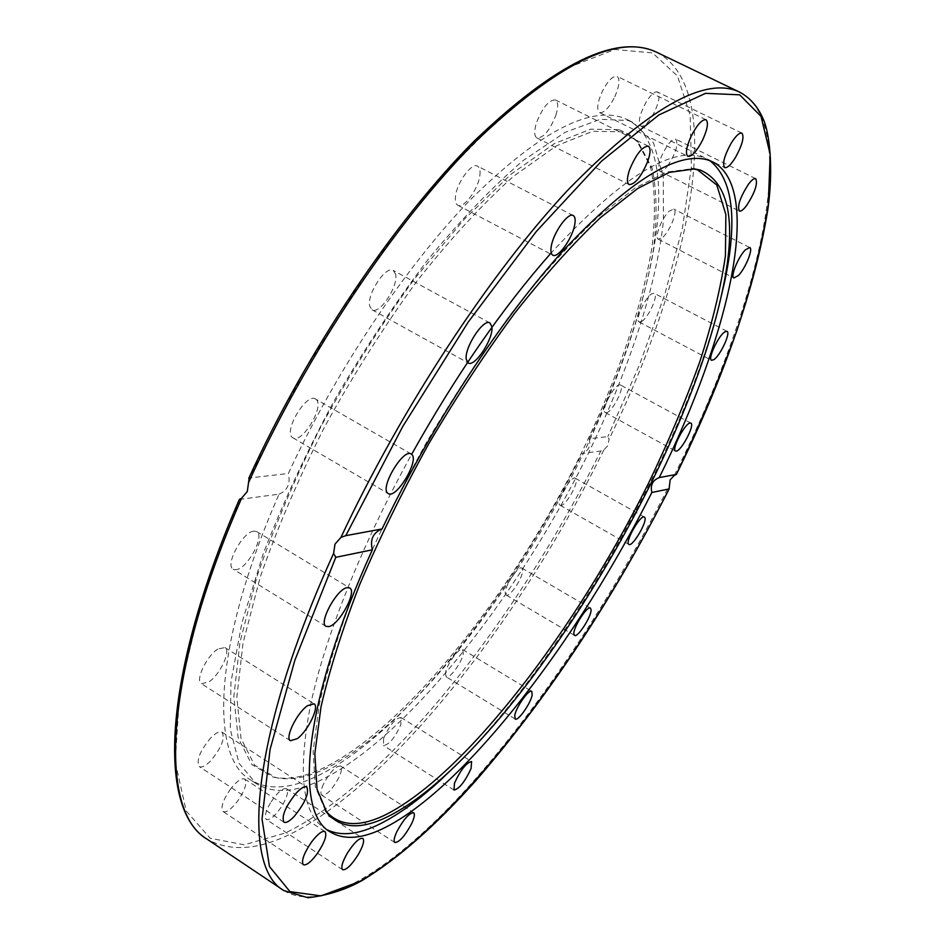 <?xml version="1.0" encoding="UTF-8"?>
<svg xmlns="http://www.w3.org/2000/svg" width="945" height="945" viewBox="0 0 945 945"><rect width="100%" height="100%" fill="white"/><g stroke="black" fill="none" stroke-linecap="round" stroke-linejoin="round"><path stroke-width="0.71" stroke-dasharray="4.72 3.54" d="M325.411 810.562L315.37 786.901L313.114 751.499L319.233 704.686C327.561 668.233 340.342 627.693 357.6 583.065C377.232 536.902 400.172 490.089 426.419 442.591C454.002 395.872 482.682 352.331 512.462 311.968C542.146 274.452 570.579 242.841 597.748 217.161L634.969 188.102L666.615 172.073L692.094 168.706M550.321 253.874C619.27 179.054 669.804 146.758 701.934 157L709.813 160.638M718.708 306.936C680.105 454.722 565.701 654.979 457.994 763.288M323.533 783.984C320.78 790.067 320.225 793.835 321.867 795.277C326.686 795.418 332.368 789.453 338.948 777.392C341.724 771.297 342.279 767.505 340.625 766.029C335.853 765.863 330.159 771.841 323.533 783.984M270.483 802.86C265.545 811.542 264.163 817.094 266.325 819.48C270.317 820.307 275.668 815.582 282.378 805.317C287.304 796.659 288.686 791.13 286.512 788.709C282.579 787.846 277.239 792.56 270.483 802.86M383.564 738.541L383.469 745.546C389.186 744.719 394.986 737.738 400.857 724.602L400.975 717.491C395.27 718.306 389.47 725.323 383.564 738.541M445.485 673.064L446.17 676.821C449.395 679.573 462.152 662.138 463.333 653.444L462.66 649.569C459.494 646.746 446.572 664.382 445.485 673.064M505.303 593.472L506.095 594.996C509.698 597.996 523.861 576.332 522.644 569.705L521.853 568.099C518.285 565.015 503.945 586.999 505.303 593.472M559.818 505.067L560.101 505.28C564.283 508.516 579.734 482.044 575.718 478.536L575.399 478.276C571.229 474.969 555.601 501.842 559.818 505.067M606.182 412.741C611.852 412.953 625.354 386.765 620.475 384.993L619.743 384.839C614.179 384.343 600.441 410.886 605.379 412.587L606.182 412.741M641.608 321.501C648.435 317.839 658.807 294.84 654.283 293.316L651.885 293.753C645.069 297.25 634.556 320.556 639.115 321.973L641.608 321.501M663.118 236.994C670.407 230.249 678.002 210.475 673.785 209.069L669.084 211.231C661.736 217.929 654.094 237.916 658.334 239.227L663.118 236.994M667.607 165.93C675.84 153.279 678.581 144.372 675.829 139.21C674.033 138.525 671.482 140.273 668.174 144.443C659.87 157.189 657.106 166.119 659.882 171.246C661.701 171.931 664.276 170.159 667.607 165.93M652.144 116.294C658.807 103.985 660.602 95.882 657.519 91.996C654.684 91.216 650.94 94.488 646.285 101.812C639.6 114.215 637.792 122.318 640.875 126.122C643.746 126.902 647.502 123.63 652.144 116.294M614.77 96.792C619.436 85.96 620.215 79.156 617.12 76.344C612.75 75.671 607.682 80.951 601.93 92.197C597.287 103.052 596.508 109.833 599.591 112.561C603.985 113.223 609.041 107.966 614.77 96.792M555.884 115.207C558.4 106.974 558.271 101.895 555.471 99.957C548.903 99.816 542.56 107.458 536.429 122.874C533.984 131.036 534.138 136.056 536.89 137.923C543.446 138.064 549.777 130.493 555.884 115.207M479.836 175.498C480.485 170.525 479.753 167.419 477.627 166.166C471.862 162.197 456.955 182.373 455.525 196.17C454.947 201.013 455.679 204.025 457.746 205.23C463.57 209.14 478.241 189.319 479.836 175.498M395.636 274.345L393.309 270.447C385.95 265.072 366.518 294.45 369.755 306.145L372.023 309.783C379.441 315.051 398.542 286.311 395.636 274.345M315.984 399.357L315.488 399.014C306.404 392.376 282.886 431.959 292.584 437.606L292.903 437.818C301.998 444.315 325.222 405.594 315.984 399.357M253.721 531.125C242.546 531.988 224.626 565.37 233.25 569.221L236.427 569.634C247.755 568.252 265.191 535.496 256.662 531.562L253.721 531.125M217.834 649.05C206.648 655.818 194.906 680.66 201.415 683.672L208.727 682.03C219.89 675.025 231.371 650.644 224.91 647.549L217.834 649.05M211.101 737.478C200.033 750.614 196.087 760.3 199.253 766.56C201.734 767.824 205.455 766.017 210.392 761.138C221.366 748.062 225.253 738.423 222.075 732.21C219.665 730.946 216.003 732.706 211.101 737.478M230.686 788.827C222.914 800.084 220.386 807.668 223.091 811.578C226.316 812.783 231.017 809.487 237.195 801.703C244.92 790.516 247.425 782.968 244.708 779.046C241.554 777.829 236.876 781.09 230.686 788.827M327.454 829.934L324.478 828.198C302.093 813.692 297.486 772.396 310.657 704.308C325.21 636.552 361.746 544.544 411.63 454.344M628.165 120.487L633.575 122.696L653.538 142.896L663.272 176.656L663.414 221.13C656.22 287.882 628.094 371.633 587.4 455.336C515.179 601.091 402.983 743.431 316.032 782.377C291.887 792.76 271.888 793.139 256.06 783.511L239.085 763.336L230.296 729.469L230.946 682.219L241.861 622.897L263.194 553.876C282.39 504.098 305.896 453.316 333.715 401.53C363.376 350.583 394.738 303.357 427.778 259.851C460.865 219.724 492.688 186.614 523.235 160.496L564.992 132.383L600.311 119.294L628.165 120.487M619.223 129.737L628.685 134.095L636.682 140.687L650.432 166.273C655.216 189.024 655.688 216.192 651.885 247.779C641.005 313.645 612.206 392.754 572.611 470.775C502.468 606.572 397.975 735.73 317.236 770.848C300.64 777.747 285.933 779.826 273.129 777.062L251.736 764.493L238.14 737.726L233.828 696.642L239.971 642.139L257.052 576.308C273.778 527.759 295.348 477.343 321.784 425.026C350.418 373.121 381.272 324.466 414.335 279.058L463.818 219.724L511.328 174.022L554.231 143.699L590.613 129.17L619.223 129.737M319.623 771.368C303.097 778.267 288.473 780.334 275.739 777.593L254.488 765.072L241.01 738.388L236.817 697.434L243.019 643.084L260.123 577.454C276.838 529.058 298.384 478.772 324.749 426.608C353.312 374.846 384.072 326.308 417.029 281.019C450.269 239.002 482.482 204.049 513.667 176.172L556.404 145.861L592.621 131.296L621.101 131.792L630.516 136.115L638.466 142.66L652.133 168.127C656.858 190.784 657.307 217.858 653.467 249.35C642.553 315.028 613.778 393.947 574.241 471.827C504.217 607.351 399.995 736.285 319.623 771.368M589.196 438.752C590.968 445.981 588.581 450.907 582.025 453.529L600.807 451.013L603.855 449.926L608.013 445.438L609.064 439.248L607.836 436.602L589.196 438.752C656.763 298.573 685.538 149.983 627.586 119.743L622.129 117.499C587.849 106.372 537.315 133.729 470.539 199.572C406.114 265.958 336.042 370.523 288.355 473.492L249.173 478.016L304.633 370.298L369.519 268.203L438.22 180.188L505.032 112.585L565.063 68.831L614.864 49.483L652.534 52.908L677.494 76.025L690.133 115.219L691.397 166.816L682.538 227.473L664.831 294.261L639.552 364.675L607.836 436.602M239.357 499.432L279.058 494.152C213.322 643.557 209.199 756.744 250.46 779.861C266.419 789.571 286.524 789.276 310.775 778.987C397.349 742.085 510.654 598.587 582.025 453.529M279.058 494.152C287.552 490.549 290.647 483.663 288.355 473.492M283.795 890.544C323.426 914.949 396.25 866.435 468.283 787.031C540.883 706.281 612.951 596.98 669.025 486.073M603.855 449.926C531.161 597.299 423.868 742.983 326.509 812.109C277.535 847.181 237.774 856.229 207.227 839.266M656.799 52.318C728.784 90.236 690.004 273.388 609.064 439.248M239.64 499.432L201.273 601.882L179.751 691.197L175.227 761.859L186.224 811.023L210.192 838.25L244.212 844.806L285.355 832.994C390.072 781.999 517.742 618.006 600.807 451.013M674.387 475.323C757.559 308.389 803.51 126.299 739.852 92.244M394.845 842.527L321.867 795.277M342.598 869.707L266.325 819.48M454.002 790.044L383.469 745.546M515.167 719.015L446.17 676.821M574.513 635.383L506.095 594.996M628.897 544.414L560.101 505.28M690.866 423.124L620.475 384.993M727 331.329L654.283 293.316M749.728 247.531L673.785 209.069M755.74 178.7L675.829 139.21M741.884 133.127L657.519 91.996M705.986 119.731L617.109 76.344M648.329 146.168L555.471 99.957M573.249 215.554L477.627 166.166M489.947 322.966L393.309 270.447M411.193 454.037L315.488 399.014M326.049 626.358L233.25 569.221M290.434 740.726L201.415 683.672M283.89 822.162L199.253 766.56M303.333 864.734L223.091 811.578M330.23 831.954L324.478 828.198M275.739 777.593L273.129 777.062M256.06 783.511L250.46 779.861M627.586 119.743L633.575 122.696M636.682 140.687L638.466 142.66M706.813 158.949L712.967 161.997M244.708 779.046L324.986 831.529M222.075 732.21L306.771 787.055M224.91 647.549L314.047 703.824M256.662 531.562L349.685 587.932M292.903 437.818L388.241 493.55M372.023 309.783L468.165 362.927M457.746 205.23L552.79 255.162M536.89 137.923L629.11 184.594M599.602 112.561L687.877 156.338M640.875 126.122L724.709 167.608M659.882 171.246L739.333 211.042M658.334 239.227L733.887 277.984M639.115 321.973L711.526 360.293M605.379 412.587L675.51 451.025M575.399 478.276L644.384 517.08M521.853 568.099L590.412 608.131M462.66 649.569L531.775 691.362M400.975 717.491L471.59 761.552M286.512 788.709L362.821 838.333M340.625 766.029L413.662 812.759"/><path stroke-width="1.42" d="M388.123 816.456C360.955 830.053 340.543 828.789 326.899 812.653L317.047 789.193L314.827 753.744L321.016 706.825C329.403 670.277 342.255 629.618 359.584 584.849C379.311 538.544 402.346 491.554 428.687 443.89C456.364 396.994 485.139 353.3 515.013 312.783C544.781 275.113 573.272 243.385 600.5 217.61L637.78 188.445L669.438 172.356L694.646 168.931L700.339 170.076C729.552 182.917 736.911 223.126 722.417 290.706C690.582 442.461 560.468 670.229 445.91 774.711C425.262 793.599 406.007 807.502 388.123 816.456M692.094 168.706L697.528 169.816L716.782 184.996L725.866 214.55L725.429 255.67C720.822 287.776 712.282 323.107 699.832 361.663C685.503 401.318 668.351 441.941 648.4 483.521C576.533 628.271 467.019 772.951 386.422 814.342C359.419 827.773 339.078 826.521 325.411 810.562M709.813 160.638C733.06 179.196 737.927 219.89 724.425 282.72L718.708 306.936M457.994 763.288L440.051 780.511C418.729 800.013 398.778 814.448 380.209 823.816C358.97 834.459 341.381 836.502 327.454 829.934M411.488 823.957C404.791 836.16 399.251 842.349 394.845 842.527C393.427 841.215 394.136 837.494 396.994 831.376C403.751 819.091 409.303 812.877 413.662 812.759C415.091 814.094 414.371 817.827 411.488 823.957M358.108 854.835C351.386 865.301 346.213 870.262 342.598 869.707C340.743 867.51 342.314 862.005 347.323 853.193C354.091 842.692 359.265 837.742 362.821 838.333C364.675 840.566 363.104 846.07 358.108 854.835M471.082 768.498C464.964 781.704 459.282 788.886 454.002 790.044L454.474 783.204C460.617 769.903 466.322 762.686 471.59 761.552L471.082 768.498M532.165 695.107C530.594 703.682 517.954 721.507 515.167 719.015L514.753 715.377C516.242 706.825 529.046 688.799 531.775 691.362L532.165 695.107M591.05 609.655C591.771 616.069 577.619 638.099 574.513 635.383L573.875 633.941C573.013 627.693 587.353 605.332 590.412 608.131L591.05 609.655M644.667 517.328C648.116 520.541 632.512 547.344 628.897 544.414L628.649 544.226C624.999 541.308 640.781 514.08 644.384 517.08L644.667 517.328M690.204 423.017L690.866 423.124C695.201 424.6 681.38 451.013 676.242 451.131L675.51 451.025C671.127 449.643 685.172 422.852 690.204 423.017M724.803 331.884L727 331.329C731.028 332.581 720.232 355.71 713.818 359.679L711.526 360.293C707.462 359.135 718.389 335.688 724.803 331.884M745.333 249.893L749.728 247.531C753.484 248.689 745.404 268.522 738.376 275.527L733.887 277.984C730.119 276.92 738.246 256.875 745.333 249.893M748.464 184.24C751.724 179.963 754.145 178.109 755.74 178.7C757.949 183.637 754.925 192.544 746.68 205.419C743.396 209.755 740.951 211.621 739.333 211.042C737.112 206.152 740.159 197.221 748.464 184.24M731.076 143.368C735.753 135.903 739.356 132.489 741.884 133.127C744.459 136.789 742.345 144.868 735.541 157.342C730.887 164.808 727.272 168.222 724.709 167.608C722.122 164.017 724.248 155.937 731.076 143.368M691.197 136.139C697.115 124.752 702.052 119.283 705.986 119.731C708.655 122.342 707.533 129.111 702.643 140.014C696.76 151.342 691.834 156.775 687.877 156.338C685.22 153.811 686.318 147.077 691.197 136.139M629.571 169.769C636.079 154.224 642.328 146.369 648.329 146.168C650.762 147.928 650.597 152.948 647.809 161.193C641.336 176.597 635.099 184.393 629.11 184.594C626.712 182.893 626.866 177.943 629.571 169.769M551.266 246.338C553.368 232.635 568.193 211.928 573.249 215.554C575.115 216.677 575.611 219.712 574.725 224.65C572.469 238.376 557.893 258.706 552.79 255.162C550.959 254.075 550.451 251.134 551.266 246.338M466.298 359.454C463.983 348.103 483.497 318.052 489.947 322.966L491.872 326.686C493.857 338.322 474.685 367.711 468.165 362.927L466.298 359.454M411.63 454.344C419.769 459.967 396.25 499.432 388.241 493.55L387.97 493.361C379.37 488.364 403.22 448.013 411.193 454.037L411.63 454.344C455.691 375.614 501.925 308.791 550.321 253.874M328.954 626.582L326.049 626.358C318.323 623.086 336.668 589.184 346.992 587.672L349.685 587.932C357.305 591.298 339.456 624.539 328.954 626.582M297.25 738.671L290.434 740.726C284.61 738.175 296.789 713.062 307.444 705.738L314.047 703.824C319.812 706.47 307.916 731.111 297.25 738.671M294.438 816.137C289.631 821.24 286.111 823.249 283.89 822.162C281.326 816.232 285.484 806.487 296.387 792.914C301.16 787.929 304.621 785.98 306.771 787.055C309.358 792.949 305.235 802.648 294.438 816.137M316.847 854.174C310.74 862.183 306.239 865.703 303.333 864.734C301.065 861.072 303.806 853.489 311.566 841.983C317.685 834.01 322.162 830.525 324.986 831.529C327.265 835.191 324.548 842.739 316.847 854.174M382.075 528.94C431.688 424.813 501.996 317.803 564.827 248.889C629.772 180.424 677.541 150.81 708.136 160.059L712.967 161.997C763.962 188.882 728.902 336.432 659.256 477.591L676.396 474.414L674.387 475.323L670.147 479.836L669.107 488.931L651.861 492.475C578.446 638.619 466.984 785.708 385.595 827.3C362.809 838.888 344.346 840.436 330.23 831.954C293.611 811.968 303.558 700.706 372.365 549.813L335.794 557.314L333.585 553.439L335.014 544.084L340.98 537.362L345.776 535.661L382.075 528.94C373.074 532.555 369.838 539.512 372.365 549.813M249.173 478.016L247.306 491.494L241.648 498.145L239.357 499.432C161.725 677.73 157.65 809.995 207.227 839.266C158.961 811.802 162.493 678.097 241.648 498.145M651.861 492.475C650.136 485.163 652.605 480.202 659.256 477.591M333.585 553.439C250.85 735.222 240.703 866.659 283.795 890.544L307.964 897.75C327.738 895.435 345.811 889.67 362.183 880.457C398.353 858.497 436.578 824.82 476.894 779.448C548.821 696.111 612.915 599.248 669.202 488.848M248.736 482.233C306.912 353.997 395.293 222.418 474.981 142.222C557.432 63.386 618.03 33.418 656.799 52.318L739.852 92.244C705.49 75.376 648.211 107.931 568.028 189.898C490.29 273.105 401.566 407.744 340.98 537.362M669.107 488.931C583.786 657.188 458.112 825.127 359.301 881.709L320.898 895.884L290.02 891.655L269.467 866.541L262.037 819.067L270.069 749.456L294.805 660.39L335.794 557.314M345.776 535.661L402.83 426.349L468.236 322.044L536.323 231.466L601.445 161.217L658.901 114.936L705.525 93.342L739.663 94.819L761.02 116.365L770.187 154.342L768.261 205.065C762.048 243.916 751.476 286.122 736.533 331.683C719.547 378.319 699.477 425.9 676.336 474.425M326.899 812.653L325.245 810.349M694.646 168.931L691.823 168.671M722.417 290.706L724.425 282.72M445.91 774.711L440.051 780.511M207.227 839.266L283.795 890.544M248.748 478.347C306.936 350.831 394.786 220.61 474.024 141.242C555.755 63.02 616.672 33.37 656.799 52.318M676.396 474.414C724.697 376.145 755.197 287.705 767.907 209.105C773.849 166.58 769.159 131.119 762.946 118.444C757.701 106.525 750.011 97.796 739.852 92.244"/></g></svg>
